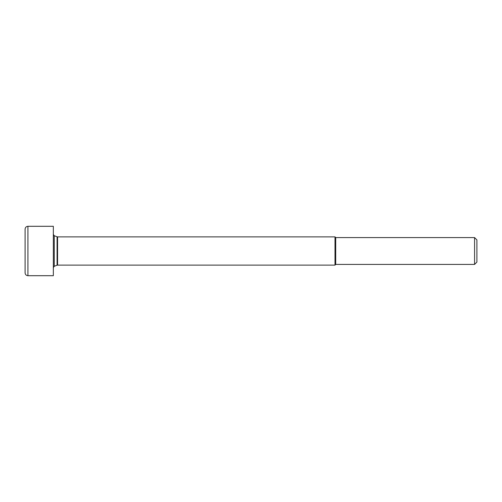 <?xml version="1.0" encoding="UTF-8"?>
<svg xmlns="http://www.w3.org/2000/svg" width="502" height="502" viewBox="0 0 502 502"><rect width="100%" height="100%" fill="white"/><g stroke="black" fill="none" stroke-linecap="round" stroke-linejoin="round"><path stroke-width="0.75" d="M335.003 236.881L335.003 265.119L335.712 264.41L335.712 237.59L335.003 236.881L57.573 236.881L57.573 265.119L335.003 265.119M335.712 237.59L474.572 237.59L474.572 264.41L335.712 264.41M474.572 237.584L476.9 239.912L476.9 262.088L474.572 264.416M27.924 226.295L53.337 226.295L53.337 275.705L27.924 275.705C26.223 275.554 25.282 274.613 25.1 272.881L25.1 229.119C25.282 227.387 26.223 226.446 27.924 226.295L27.924 275.705M54.254 266.267L54.254 235.733L57.077 236.793L57.077 265.207L54.254 266.267L53.337 267.591M57.573 265.119L57.077 265.207M57.077 236.793L57.573 236.881M54.254 235.733L53.337 234.409"/></g></svg>
